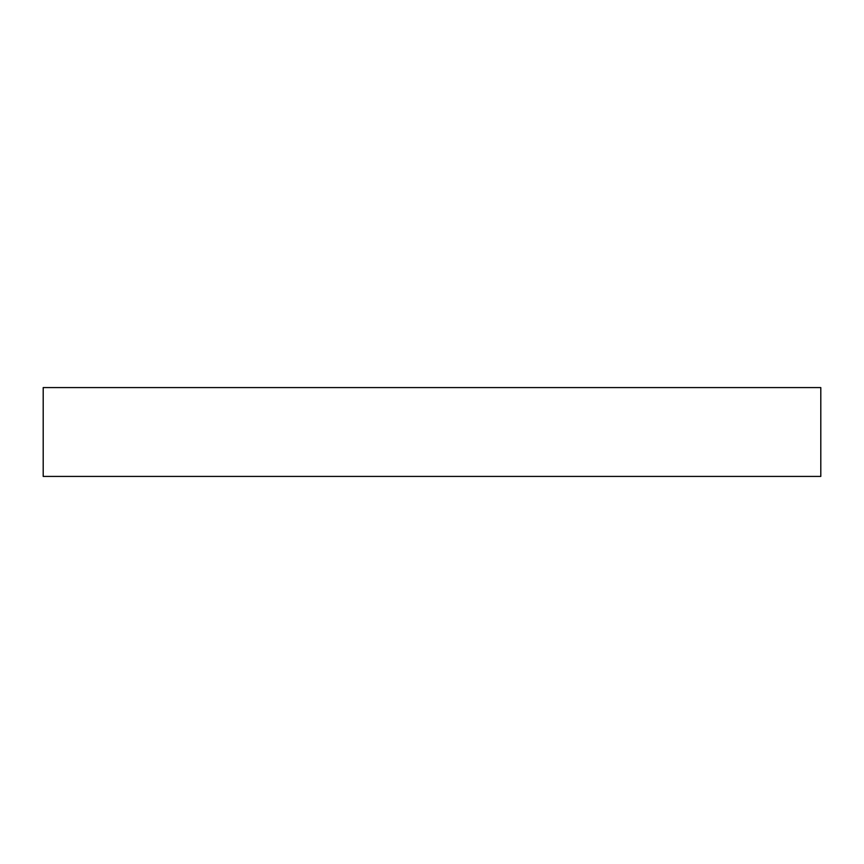 <?xml version="1.0" encoding="UTF-8"?>
<svg xmlns="http://www.w3.org/2000/svg" width="864" height="864" viewBox="0 0 864 864"><rect width="100%" height="100%" fill="white"/><g stroke="black" fill="none" stroke-linecap="round" stroke-linejoin="round"><path stroke-width="1.3" d="M820.8 476.42L43.2 476.42L43.2 387.58L820.8 387.58L820.8 476.42"/></g></svg>
